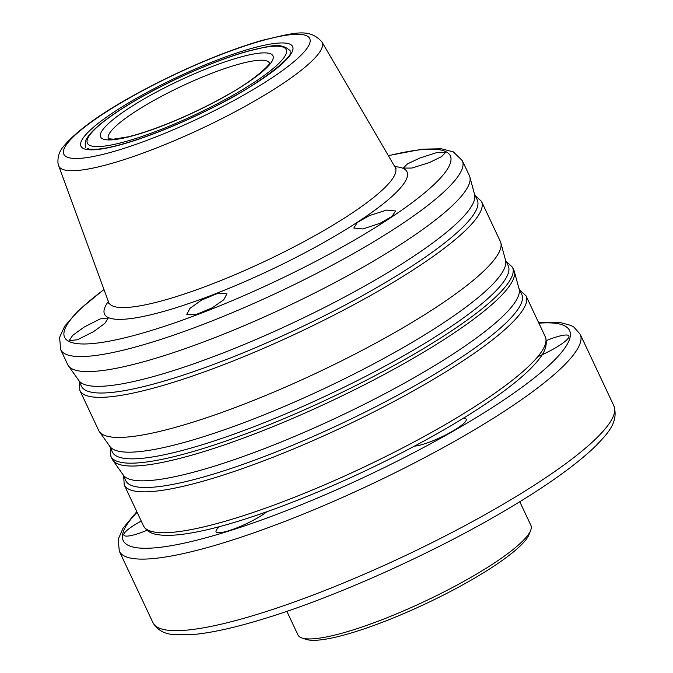 <?xml version="1.0" encoding="UTF-8"?>
<svg xmlns="http://www.w3.org/2000/svg" width="673" height="673" viewBox="0 0 673 673"><rect width="100%" height="100%" fill="white"/><g stroke="black" fill="none" stroke-linecap="round" stroke-linejoin="round"><path stroke-width="1.01" d="M530.703 530.257L529.138 534.362A125.498 23.033 154.8 0 1 370.276 626.748A125.498 23.033 154.8 0 1 306.03 639.35L301.866 637.937A128.711 23.622 -25.2 0 0 367.761 625.007A128.711 23.622 -25.2 0 0 530.703 530.257A128.711 23.622 -25.2 0 0 530.871 525.302L519.783 501.738M286.849 611.345L297.937 634.908A128.711 23.622 -25.2 0 0 301.866 637.937M93.48 331.722L77.395 339.764L69.184 340.622L72.768 335.289L84.125 327.078L100.126 318.926L108.319 317.976L104.795 323.419L93.48 331.722M380.085 223.293L362.856 228.971L353.821 228.004L357.313 222.519L369.3 215.621L386.571 210.102L395.598 210.986L392.056 216.344L380.085 223.293M212.222 307.83L195.582 314.737L186.783 314.291L190.038 308.293L201.446 300.158L218.06 293.218L226.944 293.823L223.705 299.822L212.222 307.83M429.189 162.656L411.868 168.057L403.27 168.09L407.409 163.943L419.834 158.012L437.08 152.493L445.661 152.376L441.589 156.632L429.189 162.656M122.923 474.591L125.784 480.673A218.818 40.161 -25.2 0 0 369.216 410.042A218.818 40.161 -25.2 0 0 521.768 294.337L518.9 288.254M109.539 445.947L112.391 452.012A218.733 40.144 -25.2 0 0 355.731 381.414A218.733 40.144 -25.2 0 0 508.224 265.751L505.364 259.685M78.564 380.119L81.416 386.184A218.733 40.144 -25.2 0 0 324.756 315.587A218.733 40.144 -25.2 0 0 477.241 199.923L474.389 193.858M314.644 293.024A221.947 40.733 -25.2 0 0 469.847 176.923A221.947 40.733 -25.2 0 0 469.384 175.653L462.309 160.628A221.947 40.733 154.8 0 1 307.578 277.991A221.947 40.733 154.8 0 1 60.663 349.632L67.729 364.657A221.947 40.733 -25.2 0 0 68.41 365.818A221.947 40.733 -25.2 0 0 314.644 293.024M68.41 365.818L78.951 380.666A218.733 40.144 -25.2 0 0 321.618 308.924A218.733 40.144 -25.2 0 0 474.566 194.505L469.847 176.923M345.628 358.852A221.947 40.733 -25.2 0 0 500.821 242.751A221.947 40.733 -25.2 0 0 500.359 241.489L481.506 201.412A221.947 40.733 154.8 0 1 326.767 318.783A221.947 40.733 154.8 0 1 79.851 390.416L98.712 430.484A221.947 40.733 -25.2 0 0 99.385 431.654A221.947 40.733 -25.2 0 0 345.628 358.852M99.385 431.654L109.926 446.493A218.733 40.144 -25.2 0 0 352.593 374.752A218.733 40.144 -25.2 0 0 505.541 260.333L500.821 242.751M359.096 387.471A221.947 40.733 -25.2 0 0 514.281 271.337A221.947 40.733 -25.2 0 0 513.827 270.109L512.481 267.248A221.947 40.733 154.8 0 1 357.742 384.611A221.947 40.733 154.8 0 1 110.826 456.244L112.172 459.112A221.947 40.733 -25.2 0 0 112.837 460.239A221.947 40.733 -25.2 0 0 359.096 387.471M112.837 460.239L123.302 475.121A218.818 40.161 -25.2 0 0 366.078 403.379A218.818 40.161 -25.2 0 0 519.076 288.885L514.281 271.337M219.642 526.572A30.571 5.611 -25.2 0 0 216.067 531.788A30.571 5.611 -25.2 0 0 229.098 530.627A30.571 5.611 -25.2 0 0 266.87 511.741M141.237 521.07A30.571 5.611 -25.2 0 0 123.899 535.17A30.571 5.611 -25.2 0 0 136.939 534A30.571 5.611 -25.2 0 0 147.025 530.29M537.794 356.656A30.571 5.611 -25.2 0 0 568.887 335.962A30.571 5.611 -25.2 0 0 555.848 337.123A30.571 5.611 -25.2 0 0 546.367 340.58M414.484 446.132A30.571 5.611 -25.2 0 0 423.931 444.037A30.571 5.611 -25.2 0 0 453.097 430.888A30.571 5.611 -25.2 0 0 466.221 419.17A30.571 5.611 -25.2 0 0 463.411 418.211M233.977 94.666A109.892 20.173 -25.2 0 0 274.735 46.21A109.892 20.173 -25.2 0 0 139.605 98.132A109.892 20.173 -25.2 0 0 98.847 146.588A109.892 20.173 -25.2 0 0 233.977 94.666M145.89 97.896A95.238 17.481 154.8 0 1 263.008 52.898A95.238 17.481 154.8 0 1 227.693 94.901A95.238 17.481 154.8 0 1 110.574 139.9A95.238 17.481 154.8 0 1 145.89 97.896M269.452 63.119A88.962 16.329 -25.2 0 0 150.685 102.262A88.962 16.329 -25.2 0 0 108.462 138.874M394.799 166.685A167.148 30.68 154.8 0 1 290.484 260.215A167.148 30.68 154.8 0 1 108.361 301.47M108.824 303.473L108.622 302.185A158.374 29.065 -25.2 0 0 284.99 251.509A158.374 29.065 -25.2 0 0 395.177 167.341L396.035 168.317M104.004 289.583A213.139 39.118 -25.2 0 0 94.809 343.339A213.139 39.118 -25.2 0 0 301.723 268.527A213.139 39.118 -25.2 0 0 444.71 172.969A213.139 39.118 -25.2 0 0 388.414 155.749M58.669 165.777L57.996 163.219C57.567 156.868 59.266 151.459 63.085 146.992C78.304 128.35 110.036 106.814 158.273 82.367C195.784 63.641 230.292 49.659 261.805 40.439C295.312 32.624 309.008 27.812 321.921 41.903A145.486 26.701 154.8 0 1 220.694 119.222A145.486 26.701 154.8 0 1 58.669 165.777L108.622 302.185M215.007 110.397A135.87 24.935 -25.2 0 0 306.922 35.905A135.87 24.935 -25.2 0 0 158.576 82.4A135.87 24.935 -25.2 0 0 66.661 156.893A135.87 24.935 -25.2 0 0 215.007 110.397M545.273 336.736L526.025 295.834A222.031 40.75 154.8 0 1 371.235 413.239A222.031 40.75 154.8 0 1 124.219 484.905L143.467 525.806A222.031 40.75 -25.2 0 0 390.475 454.14A222.031 40.75 -25.2 0 0 545.273 336.736C549.336 348.976 539.645 359.062 531.106 368.156C523.232 376.089 512.7 384.813 499.501 394.344C470.806 414.905 434.859 436.112 391.644 457.96C320.659 493.864 241.615 523.754 194.581 532.351C179.556 535.212 167.611 536.028 158.761 534.799C151.576 534.042 146.478 531.039 143.467 525.806M162.504 84.352A116.967 21.469 154.8 0 1 290.206 44.317A116.967 21.469 154.8 0 1 211.078 108.446A116.967 21.469 154.8 0 1 83.376 148.481A116.967 21.469 154.8 0 1 162.504 84.352M261.595 613.01A254.697 46.748 -25.2 0 0 504.557 503.454A254.697 46.748 -25.2 0 0 613.885 405.827C619.16 423.031 606.137 434.75 596.312 445.391C577.358 463.958 547.923 485.115 507.989 508.855C436.853 551.288 339.714 595.277 267.854 617.57C237.317 627.135 212.323 632.805 192.865 634.563L173.197 634.496C164.061 633.84 157.322 629.92 152.973 622.718A254.697 46.748 -25.2 0 0 261.595 613.01M613.885 405.827L580.21 334.279A254.697 46.748 154.8 0 1 470.881 431.898A254.697 46.748 154.8 0 1 227.928 541.462A254.697 46.748 154.8 0 1 119.306 551.162L152.973 622.718M137.099 512.262A246.646 45.268 -25.2 0 0 228.408 531.182A246.646 45.268 -25.2 0 0 503.354 400.284A246.646 45.268 -25.2 0 0 538.896 323.191M290.484 51.106C280.473 41.103 268.308 46.9 248.674 50.938C218.136 59.3 173.441 78.632 139.353 98.199C123.773 107.108 111.18 115.411 101.581 123.109C95.263 128.181 90.712 132.732 87.936 136.77C85.261 140.304 84.554 143.854 85.799 147.421M269.57 62.799C270.445 64.81 252.636 81.265 227.196 95.036C195.473 113.3 152.468 131.311 127.39 136.947L113.501 139.176L108.143 138.764M462.309 160.628L453.383 151.905L441.404 148.783L422.299 149.162L388.329 155.606M526.025 295.834L519.674 289.886M512.481 267.248L506.13 261.309M481.506 201.412L475.155 195.473M290.214 52.73C293.689 55.901 257.784 86.262 210.935 108.429C167.257 130.646 117.548 148.169 96.601 149.213C86.06 149.414 90.014 148.741 87.599 148.481L87.221 148.253M321.921 41.903L395.177 167.341M79.321 381.734L79.851 390.416M110.305 447.57L110.826 456.244M123.689 476.223L124.219 484.905M103.945 289.424L77.9 310.943L64.667 326.27L59.594 337.358L60.663 349.632M580.21 334.279L573.892 327.12L570.788 325.396L560.129 322.518L538.619 322.586M136.812 511.665L123.05 528.187L118.179 539.452L119.306 551.162"/></g></svg>
